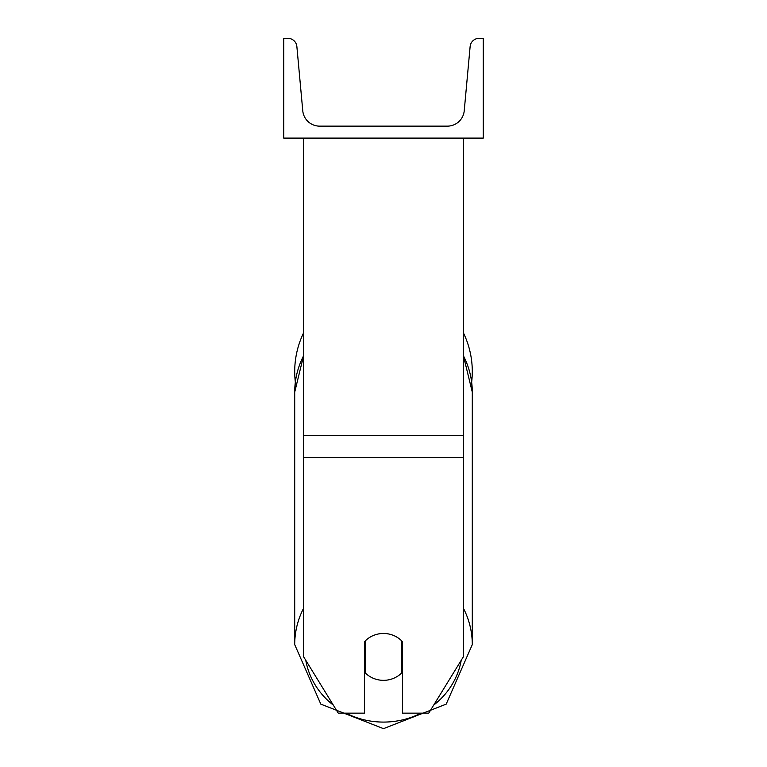 <?xml version="1.0" encoding="UTF-8"?>
<svg xmlns="http://www.w3.org/2000/svg" width="767" height="767" viewBox="0 0 767 767"><rect width="100%" height="100%" fill="white"/><g stroke="black" fill="none" stroke-linecap="round" stroke-linejoin="round"><path stroke-width="1.15" d="M463.306 457.525L303.694 457.525L303.694 656.897L338.247 713.147L364.546 713.147L364.546 641.663A24.937 23.432 0 0 1 383.5 633.465A24.937 23.432 0 0 1 402.454 641.663L402.454 713.147L428.753 713.147L463.306 656.897L463.306 138.108M303.694 457.525L303.694 138.108M472.29 371.554A88.79 88.79 0 0 0 463.306 332.648A88.79 88.79 0 0 1 471.657 382.119L472.29 392.119A88.79 83.43 0 0 0 463.306 355.562M303.694 608.049A88.79 83.43 180 0 0 294.71 644.616L294.71 392.119L295.343 382.119A88.79 88.79 0 0 1 303.694 332.648A88.79 88.79 0 0 0 294.71 371.554M483.258 138.108L283.742 138.108L283.742 38.35L287.922 38.35A8.974 8.974 0 0 1 296.867 46.509L302.764 110.736A16.96 16.96 0 0 0 319.657 126.143L447.343 126.143A16.96 16.96 0 0 0 464.236 110.736L470.133 46.509A8.974 8.974 0 0 1 479.078 38.35L483.258 38.35L483.258 138.108M383.5 633.465A24.937 23.432 180 0 0 365.543 640.637L365.543 673.158A24.937 23.432 180 0 0 383.5 680.339A24.937 23.432 180 0 0 401.457 673.158L401.457 640.637A24.937 23.432 180 0 0 383.5 633.465M364.546 665.986A24.937 23.432 180 0 0 365.543 667.022M401.457 667.022A24.937 23.432 180 0 0 402.454 665.986M463.306 435.685L303.694 435.685M421.035 713.147A78.809 74.063 0 0 1 383.5 722.083A78.809 74.063 0 0 1 345.965 713.147M333.329 705.141A78.809 74.063 0 0 1 305.774 660.291M303.694 355.294L294.71 392.119A88.79 83.43 0 0 1 303.694 355.562M461.226 660.291A78.809 74.063 0 0 1 433.671 705.141M463.306 355.294L472.29 392.119L472.29 644.616L446.183 704.135L383.5 728.65L446.183 704.135L472.29 644.616A88.79 83.43 180 0 0 463.306 608.049M383.5 728.65L320.817 704.135L294.71 644.616L320.817 704.135L383.5 728.65"/></g></svg>
